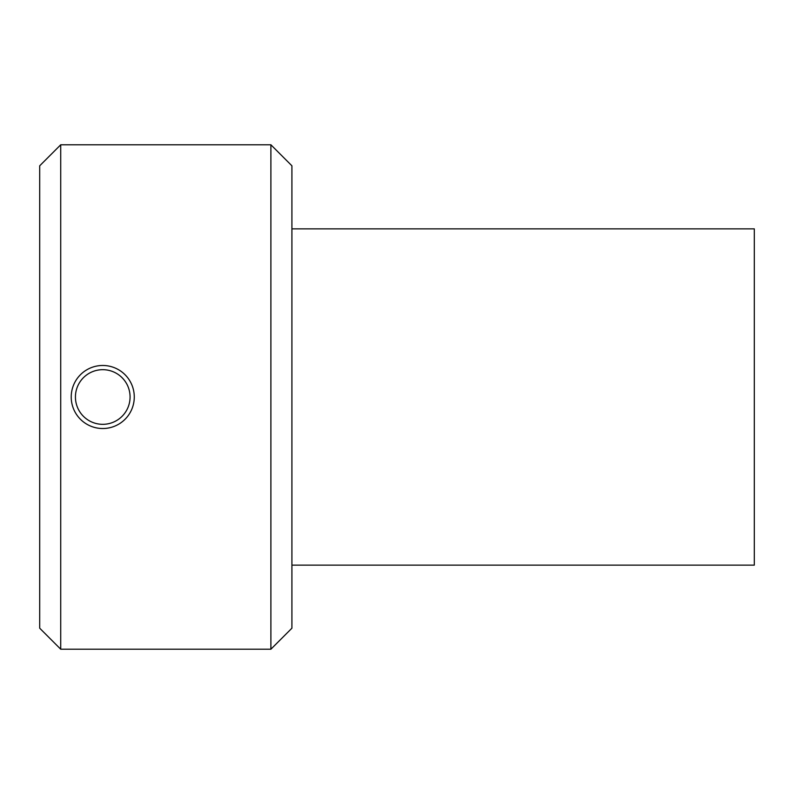 <?xml version="1.0" encoding="UTF-8"?>
<svg xmlns="http://www.w3.org/2000/svg" width="794" height="794" viewBox="0 0 794 794"><rect width="100%" height="100%" fill="white"/><g stroke="black" fill="none" stroke-linecap="round" stroke-linejoin="round"><path stroke-width="1.19" d="M291.914 565.139L754.3 565.139L754.3 228.861L291.914 228.861M102.754 424.324A27.324 27.324 0 0 1 79.092 383.343A27.324 27.324 0 0 1 126.415 383.343A27.324 27.324 0 0 1 102.754 424.324M102.754 428.522A31.522 31.522 0 0 0 134.275 397A31.522 31.522 0 0 0 102.754 365.478A31.522 31.522 0 0 0 71.222 397A31.522 31.522 0 0 0 102.754 428.522M60.721 397L60.721 144.786L270.893 144.786L270.893 649.214L60.721 649.214L60.721 397M60.721 144.786L39.7 165.807L39.7 628.193L60.721 649.214M270.893 649.214L291.914 628.193L291.914 165.807L270.893 144.786"/></g></svg>
